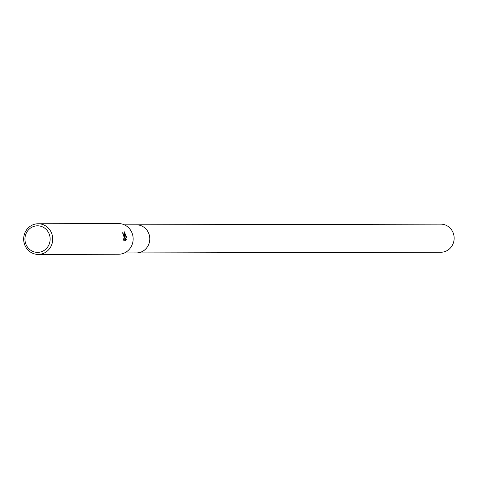 <?xml version="1.0" encoding="UTF-8"?>
<svg xmlns="http://www.w3.org/2000/svg" width="478" height="478" viewBox="0 0 478 478"><rect width="100%" height="100%" fill="white"/><g stroke="black" fill="none" stroke-linecap="round" stroke-linejoin="round"><path stroke-width="0.72" d="M136.063 224.821A14.059 13.33 89.9 0 1 136.421 224.815A14.053 13.324 89.9 0 1 149.554 236.305A14.053 13.324 89.9 0 1 136.481 252.922L124.459 252.952M136.17 224.821A14.053 13.33 89.9 0 1 149.56 236.305A14.053 13.33 89.9 0 1 136.23 252.928M125.356 240.733L125.923 239.203L124.37 239.203L126.568 237.106L124.854 239.108L126.407 239.108L125.804 240.733L123.886 240.739L123.426 238.857L123.82 239.114L124.286 236.132L123.079 234.274A15.332 14.537 -90.1 0 0 122.529 232.738L124.806 236.132L124.949 238.074L124.31 231.776L126.562 237.106M52.484 236.287A15.332 14.537 89.9 0 1 38.228 254.421A15.332 14.537 89.9 0 1 23.9 241.886A15.332 14.537 89.9 0 1 38.156 223.758A15.332 14.537 89.9 0 1 52.484 236.287M38.156 223.758L118.586 223.579A15.332 14.537 89.9 0 1 132.914 236.114A15.332 14.537 89.9 0 1 118.652 254.242L38.228 254.421M49.933 236.664A13.288 12.601 89.9 0 1 39.847 252.151A13.288 12.601 89.9 0 1 25.155 241.515A13.288 12.601 89.9 0 1 35.241 226.028A13.288 12.601 89.9 0 1 49.933 236.664M122.697 233.156L124.471 238.169L124.949 238.074M126.09 237.196L124.627 232.87M125.923 239.203L126.407 239.108M124.37 239.203L124.854 239.108M136.487 252.928A14.059 13.33 89.9 0 0 138.889 252.695A14.059 13.33 89.9 0 0 149.728 237.566A14.059 13.33 89.9 0 0 136.421 224.815L440.8 224.146A14.053 13.324 89.9 0 1 454.1 236.897A14.053 13.324 89.9 0 1 443.267 252.014A14.053 13.324 89.9 0 1 440.859 252.253L136.487 252.928A14.059 13.33 89.9 0 1 136.128 252.928M123.82 239.114L123.491 239.179M136.421 224.821L124.4 224.845"/></g></svg>

